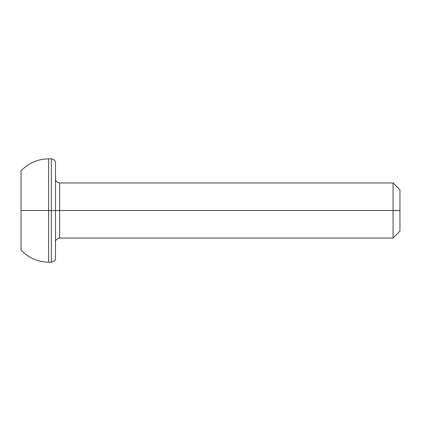 <?xml version="1.0" encoding="UTF-8"?>
<svg xmlns="http://www.w3.org/2000/svg" width="421" height="421" viewBox="0 0 421 421"><rect width="100%" height="100%" fill="white"/><g stroke="black" fill="none" stroke-linecap="round" stroke-linejoin="round"><path stroke-width="0.63" d="M399.95 189.834L393.061 182.946L393.061 210.5L393.061 182.946L59.629 182.946L59.629 210.5L399.95 210.5L399.95 189.834L399.95 231.166L399.95 210.5L393.061 210.5L393.061 238.054L393.061 210.5L51.362 210.5L51.362 262.167L51.362 210.5L48.604 210.5L48.604 262.167L48.604 210.5L21.05 210.5L21.05 250.111L21.05 170.889L21.05 210.5L48.604 210.5L48.604 158.833L48.604 210.5L51.362 210.5L51.362 158.833L51.362 210.5L55.493 210.5L55.493 258.036L55.493 210.5L59.629 210.5L59.629 238.054C56.682 238.775 55.304 240.154 55.493 242.191M55.493 162.964L55.493 210.5L55.493 162.964C55.688 160.933 54.309 159.554 51.362 158.833L48.604 158.833C37.743 159.017 28.56 163.038 21.05 170.889M55.493 178.809C55.304 180.846 56.682 182.225 59.629 182.946L59.629 238.054L393.061 238.054L399.95 231.166M21.05 250.111C28.56 257.962 37.743 261.983 48.604 262.167L51.362 262.167C54.309 261.446 55.688 260.067 55.493 258.036"/></g></svg>
